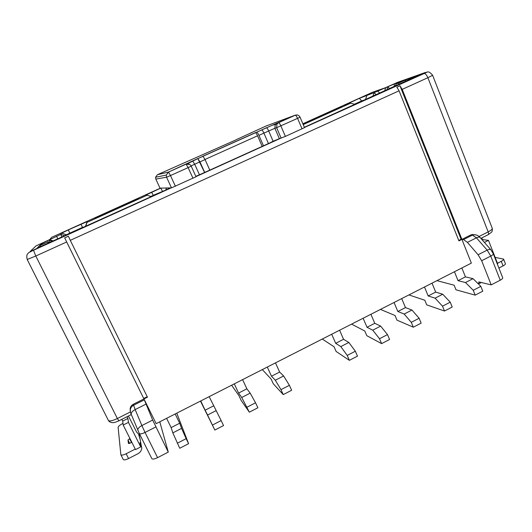 <?xml version="1.0" encoding="UTF-8"?>
<svg xmlns="http://www.w3.org/2000/svg" width="532" height="532" viewBox="0 0 532 532"><rect width="100%" height="100%" fill="white"/><g stroke="black" fill="none" stroke-linecap="round" stroke-linejoin="round"><path stroke-width="0.8" d="M477.404 282.971L479.458 283.47L478.84 281.913L491.209 284.879L481.659 260.733L478.082 254.755L467.422 242.359L463.518 239.6L461.916 239.387L471.359 263.121L156.142 423.665L143.946 398.927L152.671 420.067L168.278 452.107L159.786 421.81M470.827 234.911L473.58 234.712L470.827 234.911L458.936 240.876L399.073 90.806L396.839 87.221L399.978 85.798L461.091 239.274L461.916 239.387L402.205 89.376L399.978 85.798M70.284 240.331L147.444 397.171L143.946 398.927L64.685 237.884L68.382 236.201L70.284 240.331L399.073 90.806M143.826 398.415L147.218 396.719M64.685 237.884L143.946 398.927L133.419 404.207C131.65 405.151 130.566 406.568 130.154 408.463L130.24 410.85M458.757 240.444L461.091 239.274M128.418 416.017L136.677 432.19L140.634 436.16M304.351 127.281L417.567 75.763L405.53 80.006L398.9 83.012L396.247 83.943L402.83 80.957L394.365 83.95L374.196 92.608L359.393 98.32L344.523 105.176L350.628 103.175L303.213 124.614M162.619 191.5L160.764 188.115L145.968 195.005L147.198 195.184L87.075 222.376L87.215 221.578L68.349 229.891L61.725 233.122L60.768 234.373L41.602 243.55L39.953 245.219L47.368 242.16L39.428 245.751L37.074 248.145L170.599 187.882M195.882 176.431L278.881 138.825M95.188 218.479L138.938 198.695L138.041 198.509L95.181 217.887L95.188 218.479M303.14 124.435L341.67 107.012L336.876 108.614L302.934 123.963M170.972 187.876L30.125 251.536L35.99 245.917L49.689 239.586L51.797 237.252L160.484 188.122M302.854 123.763L372.646 92.216L385.181 87.82L397.737 82.267L425.148 72.545L304.404 127.414M350.628 103.175L354.299 104.166L354.159 104.711M354.678 104.478L354.299 104.166M361.813 101.246L361.68 100.92L354.379 104.225M359.393 98.32L361.68 100.92L365.617 99.524M367.692 98.58L365.531 99.304L367.08 95.075M386.824 89.915L387.948 86.849L389.623 88.645M394.365 83.95L394.132 86.603M396.247 83.943L394.857 86.277M398.774 84.488L398.9 83.012M405.437 81.256L405.53 80.006M40.951 246.383L39.428 245.751M48.891 242.785L47.368 242.16M50.001 242.286L47.814 241.661M42.666 243.995L41.602 243.55M50.088 242.246L49.223 240.105L52.395 241.202L49.223 240.105M66.553 235.031L66.201 235.191M61.699 233.149L66.44 234.805L69.759 233.162L69.925 233.501M82.633 227.743L82.467 227.403L69.759 233.162L68.349 229.891M81.017 224.165L82.467 227.403L85.512 226.439M86.536 225.974L85.838 225.774L85.612 226.393M85.838 225.774L87.075 222.376M147.198 195.184L150.649 196.421L150.376 197.046M151.241 196.66L150.649 196.421M150.835 196.494L153.302 195.31L153.462 195.65M166.41 189.784L153.302 195.31L151.627 192.245M168.95 188.634L168.245 188.448L167.959 189.079M168.245 188.448L168.398 187.936M138.041 198.509L138.267 198.995M95.421 218.373L95.181 217.887M336.876 108.614L337.075 109.093M168.278 452.107L157.565 457.653C154.486 459.129 152.571 459.442 151.813 458.577L139.317 433.514L131.264 414.395C130.446 412.825 130.134 411.189 130.32 409.5L130.433 412.001M471.937 234.519L474.351 234.672M491.209 284.879L500.24 280.204L490.77 256.085L487.179 250.133L476.426 237.831L472.463 235.111L463.518 239.6M481.659 260.733L490.77 256.085C492.592 255.127 493.43 254.343 493.29 253.737L502.7 277.744C502.866 278.409 502.042 279.233 500.24 280.204M479.458 283.47L481.327 282.505M135.248 449.081L126.137 453.756C123.278 455.133 121.509 455.445 120.844 454.707L123.258 459.482C123.929 460.24 125.698 459.927 128.558 458.551L137.981 453.71C140.295 452.406 141.559 450.504 141.778 447.991L141.166 445.045L139.963 442.644L140.727 446.933L135.507 449.607L123.191 425.041L122.712 421.085L121.835 419.336M129.914 438.454L127.993 440.044L128.465 443.568L131.889 442.385M120.844 454.707L118.124 427.409C118.31 426.351 119.786 425.075 122.553 423.585L122.985 423.366M139.544 435.402L139.417 436.659M140.368 440.243L138.739 434.79M122.712 421.085L127.893 418.471L128.458 422.375L140.727 446.933M128.458 422.375L123.191 425.041M127.893 418.471L127.022 416.722M497.307 263.978L497.659 263.792L488.482 240.358L482.451 239.58L481.793 237.91M497.467 263.293L501.264 261.338C502.959 260.441 503.738 259.702 503.598 259.117L495.159 257.402M503.598 259.117L505.373 263.673C505.513 264.264 504.742 265.016 503.053 265.914L501.264 261.338M498.903 268.048L503.053 265.914M484.406 242.419L488.482 240.358M482.451 239.58L482.078 239.766M351.592 324.114L364.792 331.024L366.801 335.679L381.604 343.632L379.509 338.731L387.496 334.601L380.653 326.116L374.767 323.31L370.904 314.279M387.496 334.601L389.584 339.496L381.604 343.632M379.509 338.731L372.746 330.179L380.653 326.116M372.746 330.179L367.014 327.28L374.767 323.31M367.014 327.28L363.13 318.242M176.777 413.158L188.587 443.681L179.75 448.263L172.827 432.875L181.572 428.386L179.69 423.219L175.181 413.969M172.827 432.875L171.131 427.602L179.69 423.219M177.289 443.236L186.14 438.667L181.572 428.386M188.587 443.681L186.14 438.667M171.131 427.602L166.596 418.338M442.511 306.173L450.238 302.176L452.213 307.031L444.499 311.027L442.511 306.173L435.083 298.159L442.737 294.229L435.688 292.108L432.017 283.157M435.083 298.159L428.174 295.952L435.688 292.108M450.238 302.176L442.737 294.229M408.922 294.921L424.815 300.248L426.724 304.863L444.499 311.027M428.174 295.952L424.483 286.994M247.014 407.206L255.56 402.784L257.88 407.765L249.348 412.187L241.728 397.477L250.18 393.141L246.875 388.812L242.592 379.635M241.728 397.477L238.595 393.055L246.875 388.812M255.56 402.784L250.18 393.141M231.626 385.221L238.888 395.595L241.109 400.33L249.348 412.187M238.595 393.055L234.286 383.865M347.216 355.416L355.343 351.22L357.477 356.134L349.371 360.337L347.216 355.416L340.806 346.585L348.839 342.462L343.566 339.29L339.609 330.219M340.806 346.585L335.692 343.326L343.566 339.29M355.343 351.22L348.839 342.462M322.279 339.05L334.069 346.784L336.124 351.459L349.371 360.337M335.692 343.326L331.702 334.249M411.269 322.319L419.13 318.256L421.151 323.13L413.311 327.193L411.269 322.319L404.167 314.04L411.948 310.043L405.47 307.582L401.707 298.592M404.167 314.04L397.836 311.493L405.47 307.582M419.13 318.256L411.948 310.043M380.473 309.411L395.037 315.516L396.992 320.151L413.311 327.193M397.836 311.493L394.052 302.495M212.454 425.068L221.152 420.573L223.533 425.567L214.848 430.069L207.573 415.027L216.165 410.611L209.169 396.659M207.573 415.027L205.146 410.185L213.565 405.876M221.152 420.573L216.165 410.611M200.464 401.088L214.848 430.069M205.146 410.185L200.73 400.955M473.241 290.286L480.848 286.356L482.77 291.19L475.176 295.127L473.241 290.286L465.5 282.532L473.034 278.662L465.427 276.873L461.856 267.962M465.5 282.532L458.039 280.663L465.427 276.873M480.848 286.356L473.034 278.662M436.952 280.643L454.135 285.205L455.991 289.807L475.176 295.127M458.039 280.663L454.441 271.732M280.982 389.65L289.388 385.308L291.642 390.262L283.257 394.611L280.982 389.65L275.31 380.227L283.616 375.964L279.632 372.034L275.463 362.891M275.31 380.227L271.493 376.204L279.632 372.034M289.388 385.308L283.616 375.964M262.309 369.594L271.127 379.063L273.288 383.778L283.257 394.611M271.493 376.204L267.297 367.053M235.949 139.909L157.439 174.709L168.471 172.075L197.738 158.596M261.644 129.981L197.864 158.576L199.939 161.894L204.707 172.435M195.843 176.351L203.736 172.873M195.995 176.757L171.49 187.863L160.019 188.129L155.816 179.085L160.019 188.129M269.079 143.268L273.129 141.253L268.667 130.945C267.822 129.09 267.097 128.039 266.485 127.786L295.273 115.198C295.965 115.424 296.73 116.481 297.581 118.363L300.061 117.18L304.497 127.633L285.391 136.405L279.367 138.659L274.891 128.285L276.633 127.693L281.142 138.167M273.129 141.253L279.367 138.659M197.864 158.576L204.587 172.488M262.19 146.386L257.574 135.8C256.73 133.951 256.018 132.9 255.44 132.641L255.32 132.641M209.814 170.12L205.066 159.587L199.939 161.894M268.447 143.554L263.905 133.113L258.931 135.347L263.486 145.801M202.971 156.268L205.066 159.587M261.611 129.961L261.744 129.954C262.343 130.2 263.061 131.258 263.905 133.113L274.891 128.285L275.263 124.528L277.006 123.896L276.633 127.693L297.581 118.363L302.043 128.857M258.931 135.347C258.08 133.492 257.362 132.428 256.776 132.162L256.657 132.169M279.918 138.506L195.942 176.564M348.367 103.308L348.786 103.793M372.866 96.239L374.196 92.608L376.144 94.756M379.682 93.147L377.727 91.005M385.793 87.607L384.57 90.932M49.602 239.679L53.08 240.89L49.589 239.699M56.631 236.248L57.689 238.802M61.918 237.119L60.768 234.373L64.857 235.802M87.261 221.591L85.592 226.127M166.469 187.982L165.911 190.01M33.336 248.464L35.99 245.917M171.158 187.869L33.503 250.253L35.784 256.018L27.185 259.483C26.573 256.663 26.7 254.801 27.578 253.897L28.688 252.707L33.543 250.153M402.205 89.376L427.881 77.699C426.677 74.932 425.347 73.476 423.891 73.343L423.598 73.403M118.809 420.865C113.196 423.233 113.09 422.521 112.132 422.647C110.104 422.228 108.854 421.49 108.395 420.426C109.439 421.49 112.432 420.852 117.366 418.511L35.784 256.018L66.58 242.013M304.43 127.48L427.07 72.172C428.393 71.348 430.242 72.385 432.622 75.291L427.881 77.699L488.177 231.892C491.083 230.376 492.446 229.192 492.253 228.334C492.672 231.866 491.342 232.132 491.362 232.344L488.29 234.632M427.249 72.139L425.148 72.545M155.849 426.923L145.037 432.443L157.565 457.653M152.671 420.067L141.871 425.553L145.037 432.443C141.938 433.919 140.029 434.278 139.317 433.514M145.821 404.214L135.161 409.58L141.871 425.553C138.919 427.203 137.589 428.805 137.881 430.368M144.179 399.918L133.599 405.224L135.161 409.58C132.249 411.196 130.952 412.805 131.264 414.395M130.154 408.463L130.32 409.5C130.732 407.598 131.823 406.175 133.599 405.224L133.419 404.207M131.331 414.554L118.915 420.805L117.366 418.511L130.42 411.941M479.039 236.487L488.177 231.892C488.775 233.628 488.669 234.612 487.857 234.851L480.862 238.383M467.422 242.359L476.426 237.831C478.108 237.026 479.312 236.9 480.044 237.458L480.216 237.651M478.082 254.755L487.179 250.133C488.881 249.309 490.092 249.162 490.81 249.701L490.976 249.887M493.29 253.737L490.81 249.701L480.044 237.458C478.454 235.556 476.3 234.639 473.58 234.712L476.153 234.925M127.993 440.044L129.708 443.469M129.549 438.641L131.524 442.571M128.558 458.551L126.137 453.756M141.166 445.045L139.77 437.377M297.135 114.959L295.12 115.211L265.933 126.057L236.055 139.763M261.531 129.974L266.359 127.793M199.813 161.928L194.679 164.235L199.407 174.656M205.006 159.454L257.574 135.8M191.081 165.904L194.679 164.235L192.624 160.89M185.163 164.428L186.346 164.115M157.439 174.709L155.544 177.262L166.243 175.075L166.576 177.222L170.486 175.56L168.538 172.102L166.243 175.075L168.471 172.075L186.06 164.175L189.658 164.428M251.609 132.475L250.579 133.233M155.816 179.085L155.544 177.262L155.829 179.085L166.576 177.222L171.49 187.863M192.996 178.28L188.135 167.62L191.201 166.15C190.044 164.149 188.361 163.497 186.14 164.195L188.135 167.62L170.486 175.56L175.407 186.253M300.061 117.18C299.004 115.231 297.415 114.566 295.273 115.198L278.608 122.679L277.006 123.896L278.608 122.679C279.26 122.925 280.012 123.996 280.869 125.885L285.391 136.405M276.713 123.324L275.263 124.528L272.271 125.246L261.671 129.948M66.453 234.792L61.725 233.122M85.566 226.12L87.215 221.578M165.804 189.784L166.463 187.982M280.351 138.387L195.969 176.631M60.768 234.373L64.838 235.809M108.395 420.426L27.185 259.483M432.622 75.291L492.266 228.328M203.058 156.275L197.951 158.569M197.824 158.609L187.078 163.929M191.201 166.15L196.029 176.764M261.737 129.934L256.776 132.162M202.426 156.435L255.44 132.641"/></g></svg>
